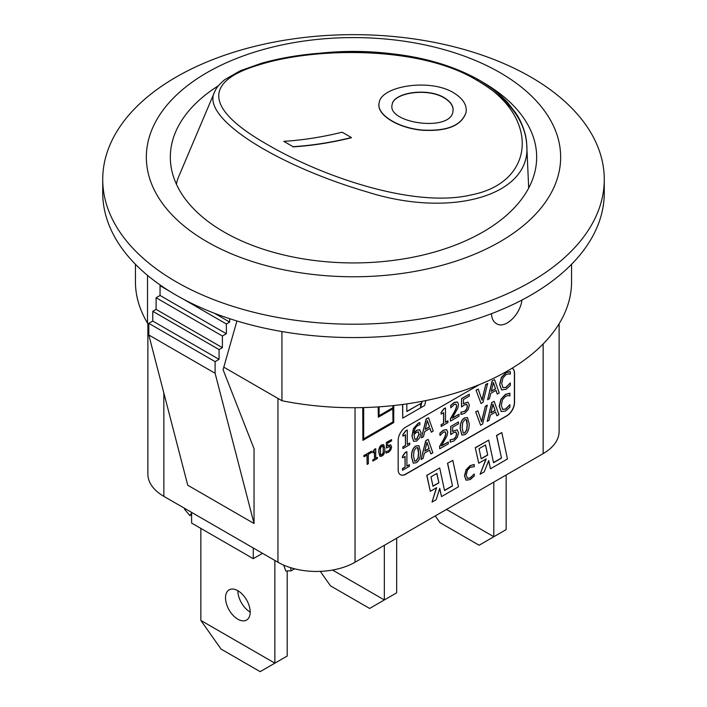 <?xml version="1.0" encoding="UTF-8"?>
<svg xmlns="http://www.w3.org/2000/svg" width="707" height="707" viewBox="0 0 707 707"><rect width="100%" height="100%" fill="white"/><g stroke="black" fill="none" stroke-linecap="round" stroke-linejoin="round"><path stroke-width="1.06" d="M453.647 92.794C429.591 77.982 380.534 86.166 379.146 102.983C376.248 114.419 397.944 128.02 422.556 130.07C447.116 131.361 461.627 125.448 466.072 112.351C467.141 105.06 463.005 98.547 453.647 92.794M444.252 97.716C450.801 101.728 453.708 106.236 452.975 111.229C451.163 132.492 386.853 123.221 392.129 104.68C393.136 92.59 427.417 87.297 444.252 97.716M452.966 111.299C453.62 106.342 450.704 101.879 444.217 97.919C427.435 87.527 393.26 92.741 392.111 104.786M466.072 112.351L466.037 112.546C461.591 125.643 447.098 131.546 422.556 130.265C397.926 128.223 376.212 114.614 379.111 103.178M342.161 132.209A628.664 362.965 -60 0 1 283.781 141.347L293.034 146.685A628.664 362.965 120 0 0 351.414 137.556L342.161 132.209M351.414 137.556L351.379 137.75A628.885 363.089 -60 0 1 292.998 146.879M283.781 141.347L293.034 146.685M476.465 80.05C539.459 114.384 537.064 182.008 471.542 194.84C414.382 208.618 322.092 176.547 267.741 144.758C208.3 111.087 200.249 82.454 258.55 65.026C314.226 47.13 419.596 45.425 476.465 80.05L478.692 79.811C490.411 86.59 500.149 94.305 507.909 102.93L515.633 112.873C520.476 119.651 526.423 132.889 526.733 144.758L526.733 144.749C525.142 120.906 509.429 99.952 479.593 81.897M478.692 79.811C449.899 63.886 415.619 54.766 375.841 52.451C331.99 50.471 293.82 54.094 261.316 63.33L240.203 70.788L224.738 79.67C216.324 86.767 215.768 89.639 214.619 91.901C200.152 118.122 277.878 165.906 367.419 192.03C451.729 218.781 531.744 195.282 526.733 144.758L528.695 188.044M176.414 184.218A179.896 77.752 -169.8 0 1 178.624 176.785L214.619 91.91M191.597 512.937L189.918 515.633L184.545 509.243L184.757 508.43M200.85 620.428L274.864 663.157L260.158 671.65L221.035 649.061L200.85 620.428L200.85 528.403M274.864 560.448L274.864 663.157L287.201 656.034L287.201 570.947M225.524 597.839A17.445 10.075 60 0 1 229.13 589.85A17.445 10.075 60 0 1 246.575 599.925A17.445 10.075 60 0 1 246.575 620.066A17.445 10.075 60 0 1 233.133 615.399A17.445 10.075 60 0 1 225.524 597.839M237.852 590.716L237.852 590.716A17.445 10.075 -120 0 0 250.19 612.085M290.524 567.65L291.169 570.805L285.796 570.991L283.657 565.096M291.169 570.805L294.633 568.808M189.918 515.633L191.597 514.661M332.546 570.054L384.334 599.951L369.628 608.444L330.505 585.856L320.298 571.371M384.334 545.318L384.334 599.951L396.671 592.828L396.671 538.195M446.497 509.429L493.813 536.746L479.107 545.238L439.984 522.65L435.247 515.924M493.813 482.112L493.813 536.746L506.15 529.623L506.15 474.989M191.597 512.381L191.597 523.056L253.274 558.671L262.527 553.325M253.274 547.987L253.274 558.671M501.122 411.527L505.585 411.059L509.906 407.188L509.906 404.643L505.611 409.194L502.58 409.344L501.298 405.244L502.536 399.685L505.611 396.265L508.192 395.54L509.906 395.885L509.906 393.313L505.62 394.435L501.113 399.252L499.381 406.357L501.298 411.642L499.222 406.269L500.954 399.163L505.47 394.347L509.747 393.225M502.43 409.256L505.452 409.106L509.747 404.749M402.725 404.457L402.725 418.137L402.575 404.475M422.141 401.302L420.594 407.479L420.594 403.609L406.825 411.562L406.825 403.883M420.594 403.609L406.825 411.386M402.725 418.137L424.642 405.491L425.835 400.577M420.594 406.772L421.955 401.337M362.903 407.586L362.903 440.355L393.746 422.556L393.746 405.544M392.977 405.624L392.977 407.859L379.093 415.866L379.093 406.834M378.325 406.887L378.325 417.21L378.174 406.896M378.325 417.21L392.977 408.752L392.977 422.106L392.818 408.84M362.903 440.355L362.753 407.594M392.977 407.859L392.818 405.641M379.093 415.689L392.818 407.771M392.977 422.106L363.681 439.02L363.681 407.568M363.681 438.844L392.818 422.017M478.736 463.218L486.186 458.914L480.088 474.256L484.207 471.878L488.705 460.557L490.464 468.803L507.467 458.984L501.811 432.569L496.668 435.539L501.502 458.118L493.539 462.723L488.705 440.134L475.281 447.708L478.736 463.218L475.281 447.708M501.502 458.118L496.517 435.45L501.811 432.569M493.504 462.564L501.351 458.03M490.464 468.803L488.617 460.778M487.715 455.061L481.22 458.808L479.046 448.68L485.541 444.933L487.715 455.061L485.426 445.003M481.184 458.657L487.556 454.972M488.705 440.134L475.44 447.796M480.088 474.256L485.939 459.055M474.238 476.067L474.238 473.982L470.235 478.056L467.424 478.374L466.249 474.989L467.38 470.261L470.217 467.274L474.238 466.726L474.238 464.614L470.323 465.701L466.222 469.863L464.649 475.908L466.24 480.203L470.314 479.54L474.238 476.067M467.274 478.286L470.075 477.967L474.088 474.114M466.063 480.106L464.499 475.82L466.063 469.775L470.173 465.613L474.088 464.526M447.672 463.359L452.507 485.939L447.513 463.271L452.807 460.39L447.513 463.271M452.507 485.939L444.535 490.543L439.701 467.963L426.904 475.351L430.316 491.312L436.608 487.68L432.039 502.067L436.157 499.69L439.754 488.351L441.522 496.588L458.463 486.805L452.807 460.39M441.522 496.588L439.674 488.599M444.5 490.384L452.347 485.85M438.906 482.828L432.976 486.257L430.97 476.863L436.899 473.434L438.906 482.828L436.776 473.504M439.701 467.963L426.904 475.351M430.316 491.312L426.745 475.263M432.039 502.067L436.387 487.803M432.94 486.098L438.755 482.74M367.127 464.393L368.356 463.686L368.356 454.265L371.458 452.471L371.458 451.207L364.025 455.502L364.025 456.766L367.127 454.981L367.127 464.393L366.977 455.069M371.458 451.207L364.025 455.502M364.025 456.766L363.866 455.414M377.379 458.481L377.379 457.385L375.735 458.339L375.735 448.706L372.863 451.853L372.863 452.834L374.542 451.861L374.542 459.029L372.863 459.992L372.863 461.088L377.379 458.481M372.863 452.834L372.704 451.764L374.622 449.175L375.735 448.706M377.379 457.385L375.735 458.163M374.542 459.029L374.392 451.959M372.863 459.992L374.392 458.931M372.863 461.088L372.704 459.904M389.84 446.338L390.37 447.575L389.893 449.59L388.558 451.004L386.119 451.534L386.119 453.054L388.541 452.259L390.812 449.899L391.625 446.859L390.679 444.827L387.692 445.94L387.692 443.095L391.572 440.85L391.572 439.595L386.349 442.441L386.499 448.035L389.937 446.382M386.119 451.534L388.408 450.916L389.743 449.502L390.211 447.487L389.69 446.25M385.96 452.966L385.96 451.446M387.533 445.852L390.679 444.827M391.572 439.595L386.499 442.529M386.349 447.946L386.349 442.441M384.838 448.83L383.724 444.712L381.877 444.977C379.889 446.055 378.899 448.485 378.917 452.259L380.021 456.377L381.877 456.103C383.874 455.016 384.855 452.595 384.838 448.83M383.238 446.488L383.247 453.001L381.877 454.919L380.499 454.566L380.499 448.088L381.877 446.161L383.238 446.488L382.867 446.02M380.879 455.069L380.499 454.566M380.339 454.477L381.727 454.831L383.088 452.913L383.424 449.466L382.787 445.976M379.942 456.333L378.766 452.162C378.74 448.397 379.73 445.967 381.727 444.889L383.645 444.668M413.595 441.309L416.653 441L419.764 437.704L421.063 432.923L419.56 429.697L416.874 430.307L413.984 433.091C414.311 429.352 415.663 426.781 418.04 425.393L419.861 424.774L419.861 422.706L418.288 423.396L413.586 428.698L412.066 436.272L413.701 441.38L411.916 436.184L413.436 428.61L418.129 423.307L419.711 422.618M418.235 431.853L419.171 434.107L416.67 439.241L414.938 439.33L413.984 434.637L416.458 432.322L418.42 431.942M413.825 433.002L416.715 430.218L419.861 429.821M414.779 439.241L416.511 439.153L419.021 434.01L418.076 431.765M409.742 444.65L409.742 443.015L407.276 444.438L407.276 429.997L405.836 430.828L402.972 434.717L402.972 436.184L405.491 434.734L405.491 445.472L402.972 446.93L402.972 448.565L409.742 444.65M402.972 436.184L402.813 434.628L405.685 430.74L407.276 429.997M409.742 443.015L407.276 444.261M405.491 445.472L405.332 434.823M402.972 446.93L405.332 445.383M402.972 448.565L402.813 446.833M447.973 420.939L445.516 422.362L445.516 407.921L444.076 408.752L441.203 412.641L441.203 414.116L443.722 412.658L443.722 423.396L441.203 424.854L441.203 426.489L447.973 422.583L447.823 420.851L445.516 422.185M441.203 426.489L441.053 424.766L443.572 423.307L443.572 412.747M441.203 414.116L441.053 412.552L443.916 408.664L445.516 407.921M421.602 437.801L423.475 436.723L424.73 431.517L430.024 428.46L431.288 432.216L433.232 431.093L428.557 417.766L426.286 419.083L421.452 437.713L426.127 418.986L428.557 417.766M425.234 429.405L427.373 420.63L429.52 426.931L425.234 429.405M429.52 426.931L427.32 420.842M431.288 432.216L429.927 428.522M425.287 429.202L429.37 426.842M459.09 414.311L452.268 418.244L457.791 408.16L458.516 404.537L457.5 402L454.371 402.522L450.819 405.535L450.819 407.824L454.239 404.457L455.935 404.13L456.625 405.747C456.766 407.082 455.856 409.512 453.876 413.038L450.527 418.836L450.527 421.107L459.09 416.167L458.931 414.214L452.436 417.97M450.527 421.107L450.377 418.747L453.726 412.95C455.697 409.424 456.616 406.993 456.466 405.65L455.785 404.033M450.819 407.824L450.668 405.447L454.221 402.433L457.42 401.956M501.502 389.857L505.973 389.38L510.286 385.509L510.286 382.964L505.991 387.524L502.969 387.675L501.687 383.574L502.924 378.015L505.991 374.595L508.58 373.862L510.286 374.215L510.286 371.643L506 372.766L501.493 377.573L499.761 384.679L501.678 389.964L499.61 384.59L501.343 377.485L505.85 372.677L510.136 371.555M502.81 387.586L505.841 387.436L510.136 383.079M466.673 404.369L467.468 406.225L466.753 409.247L464.755 411.368L461.088 412.163L461.088 414.435L464.72 413.25L468.131 409.707L469.351 405.146L467.928 402.097L463.447 403.777L463.447 399.499L469.271 396.141L469.271 394.259L461.512 398.562L461.662 406.914L464.402 404.934L466.823 404.439M461.088 412.163L464.596 411.28L466.602 409.15L467.309 406.136L466.523 404.28M460.937 414.346L460.937 412.075M463.297 403.688L467.928 402.097M469.271 394.259L461.662 398.651M461.512 406.825L461.512 398.562M409.353 466.328L409.353 464.693L406.896 466.116L406.896 451.676L405.456 452.507L402.583 456.395L402.583 457.862L405.102 456.404L405.102 467.141L402.583 468.6L402.583 470.235L409.353 466.328M402.583 457.862L402.433 456.307L405.297 452.418L406.896 451.676M409.353 464.693L406.896 465.931M405.102 467.141L404.952 456.492M402.583 468.6L404.952 467.053M402.583 470.235L402.433 468.511M482.996 402.363L487.618 383.486L485.744 384.573L482.05 400.189L478.206 389.106L476.067 390.158L481.007 403.511L482.996 402.363M481.007 403.511L476.067 390.158M487.777 383.574L485.895 384.661M481.944 399.897L485.744 384.573M478.206 389.106L476.226 390.246M420.541 451.853L418.88 445.675L416.114 446.073C413.118 447.699 411.642 451.331 411.668 456.987L413.321 463.173L416.114 462.758C419.101 461.132 420.577 457.491 420.541 451.853M418.146 448.344L418.659 452.948L418.164 458.109L416.114 460.982L414.611 461.211L413.56 455.9L414.046 450.739L416.114 447.858L417.59 447.637L418.146 448.344M414.541 461.158L415.963 460.893L418.005 458.021L418.5 452.86L417.51 447.593M413.242 463.129L411.518 456.899C411.483 451.243 412.968 447.611 415.963 445.984L418.809 445.631M492.284 380.976L487.609 399.702L492.134 380.887L494.555 379.659L492.134 380.887M487.609 399.702L489.474 398.624L490.729 393.41L496.031 390.352L497.286 394.108L499.23 392.986L494.555 379.659M497.286 394.108L495.925 390.414M495.519 388.832L491.241 391.307L493.371 382.522L495.519 388.832L493.327 382.734M491.285 391.095L495.368 388.744M445.136 431.809L445.825 433.426C445.967 434.77 445.057 437.2 443.086 440.726L439.727 446.515L439.727 448.786L448.291 443.846L448.291 441.99L441.477 445.923L446.992 435.848L447.717 432.224L446.7 429.679L443.581 430.21L440.019 433.223L440.019 435.503L443.439 432.145L445.233 431.862M440.019 435.503L439.869 433.135L443.422 430.121L446.621 429.644M448.291 441.99L441.636 445.657M439.727 448.786L439.577 446.426L442.927 440.638C444.897 437.112 445.817 434.672 445.675 433.338L444.986 431.721M425.897 440.753L421.063 459.391L425.747 440.664L428.168 439.445L425.747 440.664M421.222 459.479L423.086 458.401L424.35 453.196L429.644 450.138L430.899 453.885L432.852 452.763L428.168 439.445M430.899 453.885L429.538 450.191M429.14 448.609L424.854 451.084L426.993 442.308L429.14 448.609L426.94 442.511M424.907 450.872L428.981 448.521M455.882 432.048L456.669 433.912L455.962 436.926L453.956 439.056L450.288 439.851L450.288 442.122L453.921 440.938L457.332 437.394L458.56 432.834L457.129 429.785L452.648 431.464L452.648 427.187L458.481 423.829L458.481 421.946L450.863 426.339L450.863 434.593L453.611 432.622L456.024 432.118M452.498 431.376L457.129 429.785M450.863 426.339L458.481 421.946M450.713 434.505L450.713 426.25M450.288 439.851L453.806 438.967L455.803 436.838L456.51 433.824L455.723 431.959M450.138 442.034L450.138 439.763M482.607 424.032L487.238 405.164L485.356 406.242L481.67 421.867L477.817 410.776L475.687 411.828L480.619 425.181L482.607 424.032M480.619 425.181L475.687 411.828M487.388 405.252L485.515 406.331M481.564 421.566L485.356 406.242M477.817 410.776L475.838 411.916M469.192 423.767L467.53 417.59L464.764 417.987C461.768 419.613 460.284 423.246 460.319 428.902L461.971 435.088L464.764 434.672C467.751 433.046 469.227 429.405 469.192 423.767M466.797 420.258L467.309 424.854L466.814 430.024L464.764 432.896L463.262 433.117L462.21 427.815L462.696 422.653L464.764 419.764L466.24 419.551L466.797 420.258M463.191 433.073L464.614 432.808L466.655 429.936L467.15 424.766L466.16 419.507M461.892 435.044L460.169 428.813C460.133 423.157 461.618 419.516 464.614 417.899L467.451 417.545M491.904 402.645L487.22 421.372L491.745 402.557L494.175 401.337L491.745 402.557M487.22 421.372L489.085 420.294L490.349 415.089L495.642 412.031L496.906 415.778L498.85 414.656L494.175 401.337M496.906 415.778L495.536 412.093M495.139 410.502L490.852 412.976L492.991 404.201L495.139 410.502L492.938 404.413M490.905 412.773L494.988 410.413M543.153 343.938L543.153 453.62L355.038 562.233L355.038 407.7M512.177 368.161A10.905 6.292 -60 0 1 512.292 368.223A10.905 6.292 -60 0 1 514.546 373.216L514.546 402.53A10.905 6.292 -60 0 1 506.839 415.884L405.871 474.185A10.905 6.292 -60 0 1 400.418 474.724A10.905 6.292 -60 0 1 398.165 469.731L398.165 440.408A10.905 6.292 -60 0 1 405.871 427.055L479.426 384.59M400.348 474.68A10.905 6.292 120 0 0 405.721 474.088L506.689 415.796A10.905 6.292 120 0 0 514.396 402.442L514.396 373.128A10.905 6.292 120 0 0 512.213 368.179M482.784 82.259A183.166 105.75 180 0 1 536.666 157.175A183.166 105.75 180 0 1 423.599 254.882A183.166 105.75 180 0 1 223.978 231.958A183.166 105.75 180 0 1 170.334 157.175A183.166 105.75 180 0 1 218.348 85.794M322.569 52.945A183.166 105.75 180 0 1 397.299 54.492M521.952 300.042C520.166 314.809 505.019 329.418 496.402 323.612C493.3 321.72 491.665 318.406 491.498 313.669M148.815 323.868L147.516 323.126A218.056 125.899 180 0 1 135.444 281.81L135.444 264.285M147.516 323.126L147.516 275.359M604.273 179.437L604.273 192.79A250.773 144.776 180 0 1 353.5 337.566A250.773 144.776 180 0 1 102.727 192.79L102.727 179.437A250.773 144.776 180 0 1 257.534 45.672A250.773 144.776 180 0 1 530.824 77.054A250.773 144.776 180 0 1 604.273 179.437A250.773 144.776 180 0 1 353.5 324.213A250.773 144.776 180 0 1 102.727 179.437M160.675 285.345L160.056 285.699L160.056 295.464L156.097 297.744L156.097 309.392L152.774 311.31L152.774 321.066L148.815 323.355L148.815 335.003L187.744 485.223L254.043 523.507L215.114 373.278L215.114 361.639L219.073 359.35L219.073 349.585L222.396 347.667L222.396 336.028L226.355 333.739L226.355 323.983L229.678 322.065L229.678 318.689M236.925 320.969L223.076 369.673L254.043 448.724L254.043 523.507M148.815 335.003L215.114 373.278M148.815 323.355L215.114 361.639M152.774 321.066L219.073 359.35M152.774 311.31L219.073 349.585M156.097 309.392L222.396 347.667M156.097 297.744L222.396 336.028M160.056 295.464L226.355 333.739M160.056 285.699L169.521 291.169M183.104 299.008L226.355 323.983M214.442 313.272L229.678 322.065M281.934 331.548L281.934 400.736L223.783 367.163M499.982 72.609A207.16 119.598 180 0 1 407.117 272.699A207.16 119.598 180 0 1 153.401 126.226A207.16 119.598 180 0 1 499.982 72.609M571.556 264.285L571.556 281.81A218.056 125.899 180 0 1 281.934 400.736M147.878 323.329L147.878 474.097A54.519 31.47 0 0 0 163.847 496.358L163.847 393.004M277.948 398.43L277.948 562.233L163.847 496.358M543.153 453.62A54.519 31.47 0 0 0 559.122 431.367L559.122 323.718M277.948 562.233A54.519 31.47 0 0 0 355.038 562.233"/></g></svg>
